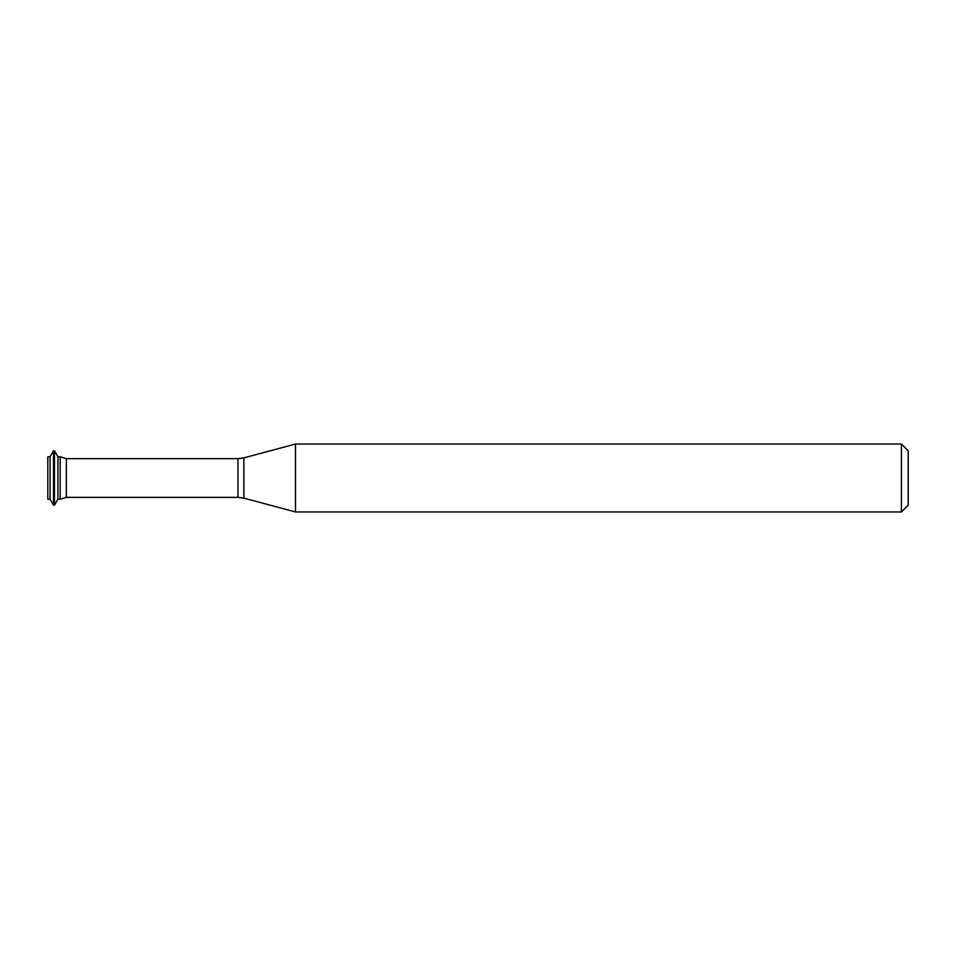 <?xml version="1.0" encoding="UTF-8"?>
<svg xmlns="http://www.w3.org/2000/svg" width="956" height="956" viewBox="0 0 956 956"><rect width="100%" height="100%" fill="white"/><g stroke="black" fill="none" stroke-linecap="round" stroke-linejoin="round"><path stroke-width="0.72" stroke-dasharray="4.78 3.58" d="M908.2 450.826L908.2 505.174M901.412 444.038L901.412 511.962M295.476 444.038L295.476 511.962M60.18 456.813L60.18 499.187L60.18 456.813M57.922 456.813L57.922 499.187M54.468 450.826L54.468 505.174M53.512 450.826L53.512 505.174M50.059 456.813L50.059 499.187M47.8 456.813L47.8 499.187M243.852 457.864L243.852 498.136M237.996 458.641L237.996 497.359M66.358 458.641L66.358 497.359"/><path stroke-width="1.43" d="M901.412 511.962L908.2 505.174L908.2 450.826L901.412 444.038L295.476 444.038L295.476 511.962L901.412 511.962L901.412 444.038M237.996 497.359L237.996 458.641L243.852 457.864L243.852 498.136L237.996 497.359L66.358 497.359L60.18 499.187L60.18 456.813L57.922 456.813L54.468 450.826L53.512 450.826L53.512 505.174L54.468 505.174L54.468 450.826M57.922 456.813L57.922 499.187L60.18 499.187L60.18 456.813L66.358 458.641L66.358 497.359M50.059 499.187L50.059 456.813L47.8 456.813L47.8 499.187L50.059 499.187L53.512 505.174M243.852 498.136L295.476 511.962M237.996 458.641L66.358 458.641M243.852 457.864L295.476 444.038M57.922 499.187L54.468 505.174M50.059 456.813L53.512 450.826"/></g></svg>
